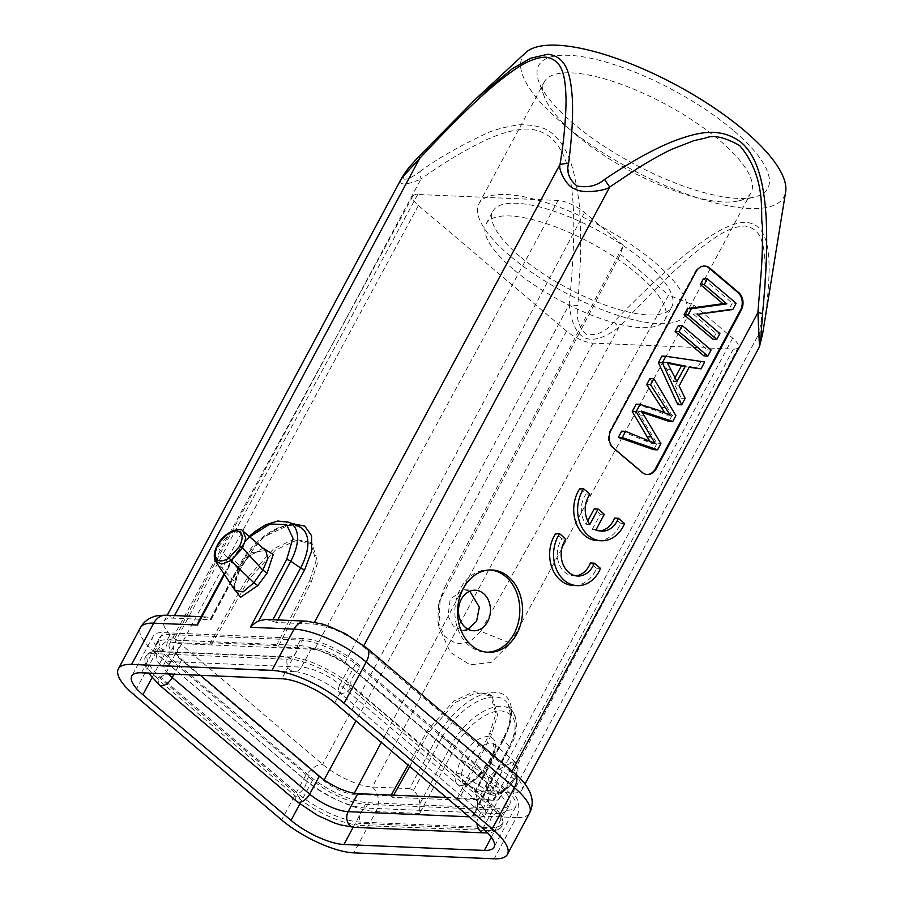 <?xml version="1.0" encoding="UTF-8"?>
<svg xmlns="http://www.w3.org/2000/svg" width="904" height="904" viewBox="0 0 904 904"><rect width="100%" height="100%" fill="white"/><g stroke="black" fill="none" stroke-linecap="round" stroke-linejoin="round"><path stroke-width="0.68" stroke-dasharray="4.52 3.39" d="M675.096 377.623L673.062 381.42L663.14 362.086L667.751 363.284M278.093 646.936L315.134 648.507A23.741 7.639 28.2 0 1 345.158 662.191L493.301 787.813A23.741 7.639 28.2 0 1 499.629 798.401A23.741 7.639 28.2 0 1 494.115 800.266L457.074 798.695L458.712 800.085L392.426 797.283L390.788 795.882L353.735 794.322A23.741 7.639 28.2 0 1 323.722 780.638L175.579 655.016A23.741 7.639 28.2 0 1 169.263 644.405A23.741 7.639 28.2 0 1 174.766 642.563L211.807 644.134L249.018 579.227L275.505 549.96L295.981 540.581L312.208 543.733L317.688 562.378L311.36 581.871L278.093 646.936L276.454 645.546L309.71 580.47L311.36 581.871M457.074 798.695L489.798 733.167L495.968 713.538L490.341 694.78L474.103 691.616L453.706 701.052L427.456 730.534L408.077 765.066M409.727 766.456L429.106 731.924L455.356 702.453L475.741 693.006L491.991 696.17L497.618 714.94L491.437 734.568L458.712 800.085M392.426 797.283L393.602 795.192M391.229 795.091L390.788 795.882M211.807 644.134L210.169 642.744L247.368 577.837L273.867 548.558L294.342 539.191L310.558 542.343L316.05 560.977L309.71 580.47M693.809 305.179L510.523 643.241L491.177 662.429L470.035 664.802L450.384 652.372L438.96 627.319L440.146 598.945L444.678 587.419L441.231 597.86L620.426 254.261L623.353 245.436L584.504 212.496A20.916 6.735 -151.8 0 0 558.062 200.439L417.682 194.496A20.916 6.735 -151.8 0 0 412.834 196.112A20.916 6.735 -151.8 0 0 418.394 205.468L566.548 331.079A20.916 6.735 -151.8 0 0 592.99 343.136L733.37 349.08A20.916 6.735 -151.8 0 0 738.229 347.441A20.916 6.735 -151.8 0 0 732.658 338.119L693.809 305.179L668.666 295.156L480.691 631.331L510.523 643.241M480.691 631.331L469.978 642.055L456.497 643.897L444.531 636.269L437.886 621.613L438.609 604.629L441.231 597.86M444.678 587.419L623.353 245.436M676.96 381.578L673.062 381.42M667.039 362.267L663.14 362.097M492.341 779.056C490.081 783.508 489.448 787.237 490.443 790.254C492.703 795.011 497.29 795.204 504.183 790.842C508.5 787.689 511.867 783.949 514.308 779.621C518.726 770.31 517.811 765.066 511.551 763.903C510.658 763.055 507.178 764.513 501.121 768.264C497.46 771.293 494.533 774.886 492.341 779.056L489.053 777.689L502.093 763.292L514.997 761.823L517.359 768.536L514.161 778.344L502.906 791.249L490.748 794.401M490.691 794.379L487.143 790.582C486.115 787.056 486.759 782.762 489.053 777.689L465.605 761.699L460.486 760.207L456.226 773.022C450.407 789.022 468.713 789.904 480.013 774.039L489.38 761.405C498.059 746.964 497.618 738.591 488.07 736.285C476.498 737.777 467.3 745.766 460.498 760.23M210.169 642.744L276.454 645.546M215.604 561.203L215.118 559.938C214.35 556.627 215.129 552.457 217.48 547.417L217.446 545.959M620.426 254.261L668.666 295.156M513.144 269.143A101.429 32.623 28.2 0 1 486.137 223.864A101.429 32.623 28.2 0 1 546.931 223.819A101.429 32.623 28.2 0 1 637.919 274.432A101.429 32.623 28.2 0 1 664.915 319.722A101.429 32.623 28.2 0 1 604.121 319.756A101.429 32.623 28.2 0 1 513.144 269.143M469.786 591.227L464.34 589.758L450.26 598.855L448 615.986L453.299 626.043L462.509 630.291L468.125 629.263M465.549 761.71L461.096 774.106M480.532 774.943L489.968 762.705L488.849 761.315M514.839 779.451L489.923 762.682L494.974 751.122L492.861 743.031L478.611 745.235L465.639 761.688M446.248 797.418L488.036 799.192A30.431 9.786 -151.8 0 0 495.098 796.819A30.431 9.786 -151.8 0 0 486.996 783.237L349.554 666.689A30.431 9.786 -151.8 0 0 311.078 649.151L180.845 643.637A30.431 9.786 -151.8 0 0 173.783 646.01A30.431 9.786 -151.8 0 0 181.885 659.592L200.405 675.299M491.923 806.583L487.866 804.673L350.413 688.136L347.486 684.113L351.509 686.102L488.951 802.65L491.923 806.583M492.364 830.629L493.448 830.03L490.657 828.911L360.425 823.397L356.594 824.233L359.34 825.42L492.364 830.629A50.251 16.17 -151.8 0 0 500.511 828.075A50.251 16.17 -151.8 0 0 490.793 806.549M290.975 658.349L287.099 659.265L156.867 653.75L154.121 652.552L157.951 651.716L288.184 657.231L290.975 658.349M497.132 783.666L494.296 788.955A46.906 15.085 28.2 0 1 506.782 809.905A46.906 15.085 28.2 0 1 502.748 812.865A46.906 15.085 28.2 0 1 495.9 813.555L365.668 808.04A46.906 15.085 28.2 0 1 306.354 780.999L168.912 664.451A46.906 15.085 28.2 0 1 156.189 648.507A46.906 15.085 28.2 0 1 156.426 643.512A46.906 15.085 28.2 0 1 167.308 639.851L170.144 634.563L300.377 640.077A46.906 15.085 28.2 0 1 359.69 667.118L497.132 783.666A46.906 15.085 28.2 0 1 509.619 804.605A46.906 15.085 28.2 0 1 498.737 808.266L368.504 802.752A46.906 15.085 28.2 0 1 309.191 775.711L171.749 659.163A46.906 15.085 28.2 0 1 159.262 638.213A46.906 15.085 28.2 0 1 170.144 634.563M300.377 640.077L297.54 645.366A46.906 15.085 28.2 0 1 356.854 672.406L359.69 667.118M155.646 676L158.573 680.011L296.026 796.56L300.083 798.458L297.111 794.526L159.658 677.977L155.646 676M239.413 571C243.628 562.525 247.56 557.169 251.199 554.954L260.951 549.801L265.719 550.4L251.47 552.672L238.52 569.113L217.514 547.417L230.136 533.224L243.018 531.213M238.486 569.113L234.509 581.927L235.187 590.222M519.947 256.453A101.429 32.623 28.2 0 1 492.951 211.163A101.429 32.623 28.2 0 1 553.734 211.118A101.429 32.623 28.2 0 1 644.721 261.731A101.429 32.623 28.2 0 1 671.717 307.021A101.429 32.623 28.2 0 1 610.934 307.066A101.429 32.623 28.2 0 1 519.947 256.453M703.448 278.703L732.251 303.122L736.15 303.292M732.251 303.122L728.918 309.349L732.816 309.518M728.918 309.349L693.368 314.219L697.266 314.389M693.368 314.219L716.013 333.418L719.912 333.576M716.013 333.418L712.894 339.226M711.098 350.017L707.199 349.848L703.945 355.916M678.395 325.417L707.199 349.848M685.153 398.393L681.254 398.235L677.808 404.664M661.943 356.108L704.691 361.962M700.792 361.792L697.097 368.696M689.142 367.284L685.503 366.64L689.402 366.809M685.503 366.64L675.231 385.793L679.13 385.963M675.231 385.793L681.254 398.235M670.271 415.207L666.372 415.049L664.609 412.506M649.942 378.482L672.011 415.478L675.909 415.637M672.011 415.478L668.87 421.32M642.45 412.54L637.602 410.936L641.501 411.105M637.602 410.936L656.993 443.48L660.892 443.638M656.993 443.48L653.682 449.661M621.681 431.185L651.242 443.276L655.14 443.446M651.242 443.276L649.773 441.016M636.167 404.178L654.27 409.975L666.372 415.06M502.906 791.237L504.183 790.842L502.906 791.237L480.013 774.016L480.465 774.909L470.984 782.457L463.142 783.734M463.063 783.689L461.142 774.095L487.132 790.582L490.431 790.254M309.191 775.711L306.354 780.999A10.147 5.322 130.3 0 1 304.919 786.661A10.147 5.322 130.3 0 1 298.105 793.723A49.166 15.82 -151.8 0 0 360.278 822.075L490.51 827.589A49.166 15.82 -151.8 0 0 498.94 812.334A49.166 15.82 -151.8 0 0 488.827 801.803A10.147 5.322 -49.7 0 1 489.742 794.492A10.147 5.322 -49.7 0 1 494.296 788.955L356.854 672.406A10.147 5.322 130.3 0 0 352.289 677.943A10.147 5.322 130.3 0 0 351.385 685.255A49.166 15.82 -151.8 0 0 289.223 656.914L158.98 651.4A10.147 7.989 92.4 0 0 165.952 646.846A10.147 7.989 92.4 0 0 167.308 639.851L297.54 645.366A10.147 7.989 -87.6 0 1 296.184 652.36A10.147 7.989 -87.6 0 1 289.223 656.914A2.531 2 92.4 0 0 288.184 657.231M510.195 256.035A117.271 37.719 28.2 0 1 478.984 203.671A117.271 37.719 28.2 0 1 549.27 203.626A117.271 37.719 28.2 0 1 654.473 262.149A117.271 37.719 28.2 0 1 685.684 314.513A117.271 37.719 28.2 0 1 615.398 314.558A117.271 37.719 28.2 0 1 510.195 256.035M490.443 569.961A41.2 32.465 92.4 0 0 489.075 569.87A41.2 32.465 92.4 0 0 460.588 588.357A41.2 32.465 92.4 0 0 458.181 629.952A41.2 32.465 92.4 0 0 485.595 652.202A41.2 32.465 92.4 0 0 486.962 652.225M704.374 266.058A12.679 9.989 92.4 0 0 703.979 266.036A12.679 9.989 92.4 0 0 695.21 271.72L610.121 430.417A12.679 9.989 92.4 0 0 612.686 447.977L641.49 472.396A12.679 9.989 92.4 0 0 646.62 474.487A12.679 9.989 92.4 0 0 647.015 474.487M455.955 745.743L419.648 813.453L419.851 803.792L451.864 744.094L441.999 737.336A49.957 26.227 130.3 0 1 477.289 701.594A49.957 26.227 130.3 0 1 507.901 703.866A49.957 26.227 130.3 0 1 503.46 739.947L509.325 746.523A46.714 24.521 -49.7 0 0 513.483 712.793A46.714 24.521 -49.7 0 0 484.86 710.668A46.714 24.521 -49.7 0 0 451.864 744.094A3.808 1.22 28.2 0 0 455.955 745.743C465.876 726.534 487.787 709.855 501.675 710.951C516.625 713.753 519.032 726.093 508.895 747.981A3.808 1.22 -151.8 0 0 509.777 747.687A3.808 1.22 -151.8 0 0 509.325 746.523L477.312 806.221L475.493 811.634L472.589 815.69L508.895 747.981M303.394 638.552L163.014 632.608A41.833 13.458 -151.8 0 0 153.307 635.862A41.833 13.458 -151.8 0 0 164.449 654.541L312.592 780.163A41.833 13.458 -151.8 0 0 365.487 804.277L505.856 810.221A41.833 13.458 -151.8 0 0 515.574 806.967A41.833 13.458 -151.8 0 0 504.432 788.288L356.289 662.666A41.833 13.458 -151.8 0 0 303.394 638.552L281.833 678.746M249.685 536.795L233.729 557.316A3.808 1.22 -151.8 0 0 232.848 557.61A3.808 1.22 -151.8 0 0 233.3 558.774A46.714 24.521 130.3 0 1 288.738 522.229M201.287 618.472L233.3 558.774L239.164 565.35A3.808 1.22 28.2 0 1 239.617 566.514C250.103 546.118 272.771 527.484 288.082 525.495L298.456 526.275A49.957 26.227 -49.7 0 0 239.164 565.35L210.7 618.438L206.507 616.923L201.287 618.472L198.586 621.511M233.266 587.724L238.283 571.803L248.645 556.389L262.985 548.073M238.43 569.136L239.289 570.955M239.289 570.966L238.283 571.803M575.43 134.38A117.271 37.719 28.2 0 1 544.31 96.604A117.271 37.719 28.2 0 1 544.219 82.015A117.271 37.719 28.2 0 1 614.505 81.959A117.271 37.719 28.2 0 1 719.708 140.482A117.271 37.719 28.2 0 1 750.919 192.846A117.271 37.719 28.2 0 1 738.715 200.846A117.271 37.719 28.2 0 1 575.43 134.38M277.72 619.941L276.353 622.494L313.541 624.076A39.301 12.645 28.2 0 1 363.238 646.733L511.381 772.344A39.301 12.645 28.2 0 1 521.845 789.893A39.301 12.645 28.2 0 1 512.726 792.955L475.527 791.384L503.89 738.489C517.009 714.612 513.043 692.43 494.895 692.34C477.459 690.927 450.407 711.787 437.909 735.698L409.546 788.593L413.535 790.424C417.32 794.074 419.422 798.537 419.851 803.792M477.312 806.221C477.854 801.012 477.075 796.605 474.995 793.023L475.527 791.384L474.645 791.701M265.844 619.432L272.16 621.037L272.861 619.737M733.178 130.232A129.95 41.799 -151.8 0 0 598.132 59.969A129.95 41.799 -151.8 0 0 538.818 81.609A129.95 41.799 -151.8 0 0 573.305 123.464A129.95 41.799 -151.8 0 0 754.241 197.128A129.95 41.799 -151.8 0 0 733.178 130.232M599.793 530.942A22.137 17.447 -87.6 0 1 597.838 530.998A22.137 17.447 -87.6 0 1 592.176 529.541L600.425 514.15L594.199 508.873M597.352 540.603A31.696 24.973 92.4 0 0 620.698 523.393L614.483 518.128M587.747 520.896L585.961 524.23A22.137 17.447 -87.6 0 1 586.074 494.036L579.792 488.702M575.735 575.814A22.137 17.447 -87.6 0 1 573.78 575.871A22.137 17.447 -87.6 0 1 558.514 562.39A22.137 17.447 -87.6 0 1 562.017 538.908L555.734 533.575M573.294 585.476A31.696 24.973 92.4 0 0 596.64 568.254L590.425 562.989M759.416 345.215L759.213 333.248L512.726 792.955A17.752 13.989 -87.6 0 1 516.308 817.544A57.054 18.351 -151.8 0 0 529.552 813.091M409.546 788.593L372.346 787.011A39.301 12.645 28.2 0 1 322.66 764.355L174.517 638.744A39.301 12.645 28.2 0 1 164.053 621.195A39.301 12.645 28.2 0 1 173.172 618.133L210.372 619.703L238.735 566.808L263.346 537.157L291.958 523.574M210.7 618.438L210.372 619.703L210.7 618.438M276.353 622.494L272.16 621.037M418.62 156.776L475.809 98.864M525.789 52.556A148.335 47.72 -151.8 0 0 587.351 142.403A148.335 47.72 -151.8 0 0 749.54 208.508A148.335 47.72 -151.8 0 0 785.655 191.897M762.637 333.779L763.484 328.367L759.213 333.248C762.965 310.354 764.976 288.986 765.247 269.143C764.592 247.391 763.066 228.768 744.93 226.034C735.573 226.26 724.918 230.622 712.951 239.131C703.583 245.504 692.701 254.306 680.294 265.55C661.084 282.918 637.885 306.784 618.844 327.304L372.346 787.011A17.752 13.989 -87.6 0 1 375.928 811.6L353.814 852.856M613.771 322.027L618.844 327.304C590.086 348.842 573.52 341.294 569.158 304.648L577.871 305.665C575.848 318.129 578.752 327.677 586.583 334.333C596.742 335.859 605.804 331.768 613.771 322.027C638.247 296.715 659.92 276.082 678.757 260.126C691.605 249.244 703.086 240.679 713.222 234.43C726.726 226.068 737.743 222.068 746.275 222.44C764.196 223.819 768.558 243.018 769.044 263.945C769.44 280.715 767.586 302.185 763.484 328.367M401.783 177.885L400.619 181.602L402.924 178.596C404.755 173.116 410.077 165.839 418.891 156.787M402.924 178.596C405.636 180.371 411.275 178.065 419.863 171.681L421.004 179.037C441.875 163.963 462.871 151.25 484.002 140.9C496.748 134.967 507.958 131.306 517.653 129.893C530.004 127.554 541.112 130.119 550.977 137.6C560.175 146.267 566.232 158.256 569.147 173.557C571.746 185.354 573.238 199.807 573.656 216.915C574.334 243.323 572.051 276.748 569.158 304.648L322.66 764.355A17.752 9.322 -49.7 0 0 303.8 778.706L281.675 819.962M400.619 181.602C401.037 185.512 407.84 184.653 421.004 179.037L174.517 638.744A17.752 9.322 130.3 0 0 155.657 653.095A57.054 18.351 28.2 0 1 140.47 627.613M419.863 171.681C435.355 159.963 456.938 147.488 484.612 134.255C492.477 130.21 504.003 127.046 519.178 124.752C535.258 124.616 546.57 127.814 553.112 134.357C557.587 138.041 561.723 143.363 565.508 150.324C567.881 154.335 570.469 161.104 573.272 170.619C577.645 190.156 579.848 204.971 579.893 215.05C580.73 228.17 580.91 243.289 580.424 260.386L577.871 305.665M600.538 568.424L596.64 568.254M565.915 539.066L562.017 538.908M624.596 523.552L620.698 523.393M596.075 529.699L592.176 529.541M604.324 514.319L600.425 514.15M589.86 524.399L585.961 524.23M589.973 494.205L586.074 494.036M489.798 733.167L491.437 734.568M427.456 730.534L429.106 731.924M249.018 579.227L247.368 577.837M671.209 369.386L667.31 369.227M584.504 212.496L345.158 662.191M315.134 648.507L558.062 200.439M732.658 338.119L493.301 787.813M733.37 349.08L494.115 800.266M592.99 343.136L381.296 742.353M354.289 793.294L353.735 794.322M566.548 331.079L355.995 720.895M324.152 779.847L323.722 780.638M418.394 205.468L175.579 655.016M417.682 194.496L174.766 642.563M214.779 559.293L215.129 559.926M486.996 783.237L477.357 801.215A30.431 9.786 28.2 0 1 485.459 814.809A30.431 9.786 28.2 0 1 478.397 817.182L469.074 816.787M476.984 823.487A10.147 7.989 -87.6 0 1 478.397 817.182L488.036 799.192M347.938 685.413A50.251 16.17 -151.8 0 0 289.89 658.948M168.381 673.943A30.431 9.786 28.2 0 1 164.144 663.988A30.431 9.786 28.2 0 1 171.206 661.626L301.439 667.129L311.078 649.151M156.867 653.75A10.147 7.989 92.4 0 0 164.189 666.169L294.421 671.683A10.147 7.989 -87.6 0 0 301.439 667.129A30.431 9.786 28.2 0 1 339.904 684.678L349.554 666.689M173.783 646.01L164.144 663.988L161.737 666.304L164.189 666.169A10.147 7.989 92.4 0 0 171.206 661.626L180.845 643.637M490.657 828.911A2.531 2 92.4 0 0 490.51 827.589A10.147 7.989 -87.6 0 1 495.9 813.555L498.737 808.266M368.504 802.752L365.668 808.04A10.147 7.989 92.4 0 0 360.278 822.075A2.531 2 -87.6 0 1 360.425 823.397M157.951 651.716A2.531 2 -87.6 0 1 158.98 651.4A49.166 15.82 -151.8 0 0 158.731 651.389A49.166 15.82 -151.8 0 0 160.663 677.186A10.147 5.322 -49.7 0 0 167.466 670.113A10.147 5.322 -49.7 0 0 168.912 664.451L171.749 659.163M154.527 653.219A50.251 16.17 -151.8 0 0 144.753 658.79A50.251 16.17 -151.8 0 0 156.098 677.299M181.885 659.592L174.054 674.181M298.953 798.424A50.251 16.17 -151.8 0 0 357.001 824.9M215.118 559.938L234.509 581.927L235.13 583.645C234.238 587.837 234.192 590.12 235.029 590.481M640.258 415.151L644.156 415.32M644.303 440.214L648.202 440.384M654.27 409.987L658.168 410.156M350.413 688.136A10.147 5.322 130.3 0 1 339.588 692.679A10.147 5.322 130.3 0 1 339.904 684.678L477.357 801.215A10.147 5.322 -49.7 0 0 477.029 809.216A10.147 5.322 -49.7 0 0 487.866 804.673M489.572 830.934A10.147 7.989 -87.6 0 1 484.544 832.889M495.098 796.819L485.459 814.809L484.849 818.086C485.584 817.95 482.985 815.001 477.029 809.216L339.588 692.679C327.813 682.102 303.62 671.514 294.421 671.683A10.147 7.989 -87.6 0 1 287.099 659.265M488.951 802.65A2.531 1.333 130.3 0 0 488.827 801.803L351.385 685.255A2.531 1.333 -49.7 0 1 351.509 686.102M159.443 685.051A10.147 5.322 130.3 0 1 158.573 680.011M296.026 796.56A10.147 5.322 -49.7 0 0 296.885 801.588M354.311 827.375A10.147 7.989 92.4 0 0 359.34 825.42M159.658 677.977A2.531 1.333 -49.7 0 1 160.663 677.186L298.105 793.723A2.531 1.333 130.3 0 0 297.111 794.526M456.215 773.01L461.153 774.084M233.729 557.316L224.61 574.322M239.334 570.978L235.108 583.69L234.012 584.594M512.026 771.157L511.381 772.344A17.752 9.322 130.3 0 1 514.918 773.621M366.775 648.01A17.752 9.322 -49.7 0 0 363.238 646.733L363.837 645.614M642.269 472.43L641.49 472.396M612.686 447.977L613.466 448.011M610.121 430.417L610.901 430.451M695.21 271.72L695.99 271.754M475.402 811.792L509.777 747.687C517.088 734.997 518.32 723.358 513.483 712.793L507.901 703.866L510.364 713.968C510.353 721.177 507.901 729.449 503.008 738.783A3.808 1.22 28.2 0 0 503.46 739.947L474.995 793.023M413.535 790.424L441.999 737.336A3.808 1.22 -151.8 0 0 437.909 735.698M472.589 815.69L516.308 817.544L494.183 858.8M419.648 813.453L375.928 811.6A57.054 18.351 28.2 0 1 303.8 778.706L155.657 653.095L133.532 694.351M312.592 780.163L299.823 803.984M353.136 827.318L365.487 804.277M491.358 837.274L505.856 810.221M482.883 828.482L504.432 788.288M334.729 702.871L356.289 662.666M141.465 672.802L163.014 632.608M151.985 677.774L164.449 654.541M306.354 621.15A17.752 13.989 -87.6 0 1 313.541 624.076L314.581 622.144M474.6 791.768L503.008 738.783A3.808 1.22 28.2 0 1 503.89 738.489M165.986 615.206A17.752 13.989 -87.6 0 1 173.172 618.133L174.551 615.567M211.208 619.489L239.617 566.514A3.808 1.22 28.2 0 1 238.735 566.808M491.991 696.17L490.341 694.78M312.208 543.733L310.558 542.343M437.898 621.624L438.971 627.41M438.621 604.595L440.169 598.945M490.635 794.503C494.205 796.029 498.658 795.023 503.98 791.509L514.873 779.474C518.998 771.293 519.043 765.405 515.02 761.812M738.229 347.441L499.629 798.401M412.834 196.112L169.263 644.405M502.748 812.865L501.065 816.278L498.94 812.334C505.562 823.736 502.387 823.035 502.014 826.12L500.511 828.075L491.799 832.392L487.618 832.889M156.189 648.507L154.279 651.807L158.731 651.389C151.94 651.174 147.544 652.869 145.555 656.462L144.753 658.79L146.03 668.553L148.437 673.096M486.137 223.864L492.951 211.163M464.34 589.758L475.323 590.222M463.108 783.813L490.556 794.503M515.088 761.835L492.861 742.986M506.782 809.905L509.619 804.605M156.426 643.512L159.262 638.213M479.448 773.813C468.114 786.706 462.667 783.847 463.029 783.757M479.504 773.847L488.815 761.292M492.895 743.02L494.262 747.642C494.115 751.473 492.284 756.015 488.748 761.258M224.215 573.712L232.848 557.61L249.233 536.411M478.984 203.671L544.219 82.015M491.81 569.983L489.075 569.87M703.979 266.036L704.758 266.07M646.62 474.487L647.4 474.521M515.574 806.967L494.013 847.161M153.307 635.862L131.747 676.068M544.31 96.604L538.818 81.609M521.845 789.893L525.021 783.983M201.163 616.697L206.372 616.923M164.053 621.195L167.229 615.262M664.915 319.722L671.717 307.021M462.509 630.291L473.606 630.755M685.684 314.513L750.919 192.846M488.318 652.315L485.595 652.202M738.715 200.846L754.241 197.128M577.679 576.029L573.78 575.871M601.736 531.168L597.838 530.998"/><path stroke-width="1.36" d="M667.751 363.284L681.39 365.883L675.096 377.623M393.602 795.192L409.727 766.456M408.077 765.066L391.229 795.091M681.39 365.883L685.288 366.052L676.96 381.578L667.039 362.255L674.746 364.063L670.847 363.905M674.746 364.063L685.288 366.052M239.413 546.536L242.6 548.073L230.882 560.604L229.288 557.745L239.413 546.536C243.809 537.258 242.86 532.015 236.565 530.817C229.209 531.812 222.836 536.863 217.446 545.959C215.299 550.333 214.666 554.073 215.536 557.169L215.129 559.926M229.288 557.745C227.91 558.717 225.299 560.627 220.531 560.977C217.582 560.582 215.909 559.305 215.536 557.169M468.125 629.263L476.6 621.195L479.346 607.16L469.786 591.227M716.793 339.395L687.989 314.965L691.323 308.75L726.839 303.857L704.227 284.681L707.346 278.873L736.15 303.292L732.816 309.518L697.266 314.389L719.912 333.576L716.793 339.395L712.894 339.226L684.091 314.807L687.989 314.965M711.098 350.017L707.843 356.086L679.04 331.655L682.294 325.587L711.098 350.017M685.153 398.393L681.706 404.834L662.327 362.809L665.841 356.278L704.691 361.962L700.995 368.866L689.402 366.809L679.13 385.963L685.153 398.393M641.501 411.105L660.903 443.638L657.581 449.83L622.257 437.559L625.579 431.344L655.14 443.446L636.145 411.659L640.066 404.337L658.168 410.145L670.271 415.218L650.564 384.754M668.881 421.32L672.779 421.479L641.49 411.128M664.609 412.506L646.676 384.573L650.575 384.742L653.841 378.652L675.909 415.637L672.768 421.49M200.405 675.299L319.327 776.14A30.431 9.786 -151.8 0 0 357.803 793.678L446.248 797.418M235.255 590.323L243.086 591.894L253.843 582.741L230.882 560.604L221.751 564.028L215.604 561.203M243.018 531.213L245.786 538.332L242.577 548.05L262.781 570.096L267.177 572.989L257.798 585.6L253.832 582.741L262.804 570.108L267.866 558.525L265.719 550.446L243.515 531.563M487.64 621.658A20.283 15.989 92.4 0 0 488.827 601.183A20.283 15.989 92.4 0 0 475.323 590.222A20.283 15.989 92.4 0 0 461.3 599.329A20.283 15.989 92.4 0 0 460.113 619.805A20.283 15.989 92.4 0 0 473.606 630.755A20.283 15.989 92.4 0 0 487.64 621.658M691.323 308.75L687.424 308.58L722.94 303.687L726.839 303.857M722.94 303.687L700.329 284.511L704.227 284.681M700.329 284.511L703.448 278.703L707.346 278.873M684.091 314.807L687.424 308.58M679.04 331.655L675.141 331.497L703.945 355.916L707.843 356.086M675.141 331.497L678.395 325.417L682.294 325.587M662.327 362.809L658.428 362.651L677.808 404.664L681.706 404.834M658.428 362.651L661.943 356.108L665.841 356.278M689.142 367.284L700.995 368.866M646.676 384.573L649.942 378.482L653.841 378.652M668.87 421.32L642.45 412.54M622.257 437.559L618.359 437.389L653.682 449.661L657.581 449.83M618.359 437.389L621.681 431.185L625.579 431.344M649.773 441.016L647.027 436.711L650.925 436.869M647.027 436.711L632.246 411.489L636.145 411.659M632.246 411.489L636.167 404.178L640.066 404.337M486.962 652.225A41.2 32.465 92.4 0 0 514.082 633.715A41.2 32.465 92.4 0 0 490.443 569.961M647.015 474.487A12.679 9.989 92.4 0 0 655.389 468.803L740.478 310.106A12.679 9.989 92.4 0 0 737.924 292.546L709.12 268.126A12.679 9.989 92.4 0 0 704.374 266.058M249.685 536.795L270.036 524.026L286.557 524.535L292.941 538.151L286.67 559.553L250.374 627.263C253.131 624.325 255.922 622.201 258.759 620.901L265.844 619.432M198.586 621.511L197.422 625.026L224.61 574.322M257.798 585.6L240.611 597.273L233.266 587.724M262.985 548.073L273.223 554.446L267.166 572.978M463.311 588.47A41.2 32.465 -87.6 0 1 491.81 569.983A41.2 32.465 -87.6 0 1 519.224 592.233A41.2 32.465 -87.6 0 1 516.817 633.828A41.2 32.465 -87.6 0 1 488.318 652.315A41.2 32.465 -87.6 0 1 460.916 630.065A41.2 32.465 -87.6 0 1 463.311 588.47M642.269 472.43L613.466 448.011A12.679 9.989 -87.6 0 1 610.901 430.451L695.99 271.754A12.679 9.989 -87.6 0 1 704.758 266.07A12.679 9.989 -87.6 0 1 709.9 268.16L738.704 292.58A12.679 9.989 -87.6 0 1 741.257 310.14L656.168 468.826A12.679 9.989 -87.6 0 1 647.4 474.521A12.679 9.989 -87.6 0 1 642.269 472.43M271.957 670.372A57.054 18.351 28.2 0 1 344.085 703.267L492.239 828.878A57.054 18.351 28.2 0 1 507.426 854.359A57.054 18.351 28.2 0 1 494.183 858.8L353.814 852.856A57.054 18.351 28.2 0 1 281.675 819.962L133.532 694.351A57.054 18.351 28.2 0 1 118.345 668.881A57.054 18.351 28.2 0 1 131.588 664.429L271.957 670.372L294.082 629.116A57.054 18.351 28.2 0 1 366.21 662.01A17.752 9.322 -49.7 0 0 366.775 648.01L514.918 773.621A17.752 9.322 130.3 0 1 514.365 787.621L366.21 662.01L344.085 703.267M291.043 820.357A41.833 13.458 -151.8 0 0 343.938 844.483L484.307 850.427A41.833 13.458 -151.8 0 0 494.013 847.161A41.833 13.458 -151.8 0 0 482.883 828.482L334.729 702.871A41.833 13.458 -151.8 0 0 281.833 678.746L141.465 672.802A41.833 13.458 -151.8 0 0 131.747 676.068A41.833 13.458 -151.8 0 0 142.888 694.747L291.043 820.357L299.823 803.984M618.381 518.297A22.137 17.447 -87.6 0 1 601.736 531.168A22.137 17.447 -87.6 0 1 596.075 529.699L604.324 514.319L598.098 509.031L589.86 524.399A22.137 17.447 -87.6 0 1 589.973 494.205L583.69 488.872A31.696 24.973 92.4 0 0 579.6 522.094A31.696 24.973 92.4 0 0 601.25 540.773A31.696 24.973 92.4 0 0 624.596 523.552L618.381 518.297L614.483 518.128A22.137 17.447 -87.6 0 1 599.793 530.942M583.69 488.872L579.792 488.702A31.696 24.973 92.4 0 0 575.69 521.924A31.696 24.973 92.4 0 0 597.352 540.603L601.25 540.773M598.098 509.031L594.199 508.873L587.747 520.896M594.323 563.158A22.137 17.447 -87.6 0 1 577.679 576.029A22.137 17.447 -87.6 0 1 562.412 562.559A22.137 17.447 -87.6 0 1 565.915 539.066L559.632 533.744A31.696 24.973 92.4 0 0 555.542 566.966A31.696 24.973 92.4 0 0 577.193 585.634A31.696 24.973 92.4 0 0 600.538 568.424L594.323 563.158L590.425 562.989A22.137 17.447 -87.6 0 1 575.735 575.814M559.632 533.744L555.734 533.575A31.696 24.973 92.4 0 0 551.632 566.797A31.696 24.973 92.4 0 0 573.294 585.476L577.193 585.634M401.738 177.964C407.907 168.076 408.947 167.635 418.608 156.765L475.798 98.864L512.229 68.828L530.558 58.263L547.892 54.229C566.91 56.568 570.469 75.1 572.232 97.067C573.249 114.356 572.04 136.38 568.605 163.127L560.039 164.37C557.892 169.285 566.729 187.105 575.181 189.015C582.006 193.84 605.488 190.936 609.725 187.026L638.066 168.076C652.485 159.172 664.044 152.776 672.734 148.889L693.956 140.662L705.504 138.018C713.38 134.651 724.771 137.182 739.698 145.589C767.948 178.924 759.733 217.401 762.377 224.915C762.671 237.921 762.377 253.199 761.439 268.85L757.88 312.637L759.484 346.639L762.626 333.836M314.581 622.144L560.039 164.37C563.791 141.487 565.802 120.119 566.073 100.254C565.418 78.535 563.904 59.879 545.745 57.155C536.4 57.37 525.744 61.732 513.777 70.241C504.432 76.591 493.539 85.405 481.12 96.671C461.944 114.006 438.7 137.894 419.671 158.426L418.891 156.787M568.605 163.127C566.243 171.85 569.023 179.467 576.944 185.964C587.713 188.009 596.9 185.851 604.505 179.5L609.725 187.026L363.837 645.614M604.505 179.5C629.534 162.607 651.727 150.154 671.096 142.154C696.182 132.425 719.369 126.085 741.065 142.312C750.049 149.951 756.603 162.031 760.716 178.551C763.823 190.947 765.711 205.75 766.377 222.938C767.326 248.137 766.05 278.319 762.524 313.473L760.614 341.701L762.626 333.802L785.655 191.897A148.335 47.72 -151.8 0 0 706.058 102.57A148.335 47.72 -151.8 0 0 556.943 45.2A148.335 47.72 -151.8 0 0 525.789 52.556L476.092 98.592M762.524 313.473L757.88 312.637L512.026 771.157M760.614 341.701L759.416 345.215M174.551 615.567L419.671 158.426L401.783 177.885L167.229 615.262M381.296 742.353L354.289 793.294M355.995 720.895L324.152 779.847M217.446 545.959L216.847 546.242C223.74 531.382 241.3 526.252 243.583 531.665M357.803 793.678L348.153 811.668A30.431 9.786 28.2 0 1 309.688 794.119L319.327 776.14M469.074 816.787L348.153 811.668A10.147 7.989 92.4 0 0 347.565 821.905A10.147 7.989 92.4 0 0 354.311 827.375L484.544 832.889A10.147 7.989 -87.6 0 1 476.984 823.487M174.054 674.181L172.235 677.582A30.431 9.786 28.2 0 1 168.381 673.943M661.332 407.455L665.231 407.625M354.311 827.375L340.345 824.877L334.051 822.832L317.507 815.385L296.885 801.588A10.147 5.322 -49.7 0 0 309.688 794.119L172.235 677.582A10.147 5.322 130.3 0 1 159.443 685.051L148.437 673.096M286.67 559.553A3.808 1.22 28.2 0 1 290.76 561.203L258.759 620.901M288.738 522.229A46.714 24.521 130.3 0 1 290.76 561.203L300.625 567.949A49.957 26.227 -49.7 0 0 298.456 526.275L288.738 522.229L277.697 521.02L265.799 524.761L255.448 531.179L249.233 536.411M709.12 268.126L709.9 268.16M737.924 292.546L738.704 292.58M740.478 310.106L741.257 310.14M655.389 468.803L656.168 468.826M514.918 773.621C521.348 778.638 526.399 784.954 530.106 792.582L531.428 796.605C532.863 802.232 532.241 807.724 529.552 813.091A57.054 18.351 -151.8 0 0 514.365 787.621L492.239 828.878M343.938 844.483L353.136 827.318M484.307 850.427L491.358 837.274M142.888 694.747L151.985 677.774M272.861 619.737L300.625 567.949A3.808 1.22 -151.8 0 0 304.716 569.599L277.72 619.941M250.374 627.263L294.082 629.116A17.752 13.989 -87.6 0 1 306.354 621.15L322.05 623.963L328.661 626.144L345.418 633.704L366.775 648.01M131.588 664.429L153.714 623.172L197.422 625.026M118.345 668.881L140.47 627.613A57.054 18.351 28.2 0 1 153.714 623.172A17.752 13.989 -87.6 0 1 165.986 615.206L201.163 616.697M291.958 523.574L304.784 526.094L311.586 535.71L311.609 551.338L304.716 569.599M216.056 561.87L214.768 559.282C213.706 555.711 214.395 551.361 216.813 546.242M484.544 832.889L487.618 832.889M216.112 561.983L234.95 590.369M296.885 801.588L159.443 685.051M224.215 573.712L198.631 621.421M507.426 854.359L529.552 813.091M525.021 783.983L759.518 346.65M265.968 619.443L306.354 621.15M165.986 615.206C158.912 615.353 154.539 615.963 152.855 617.036C147.51 618.98 143.386 622.506 140.47 627.613"/></g></svg>
